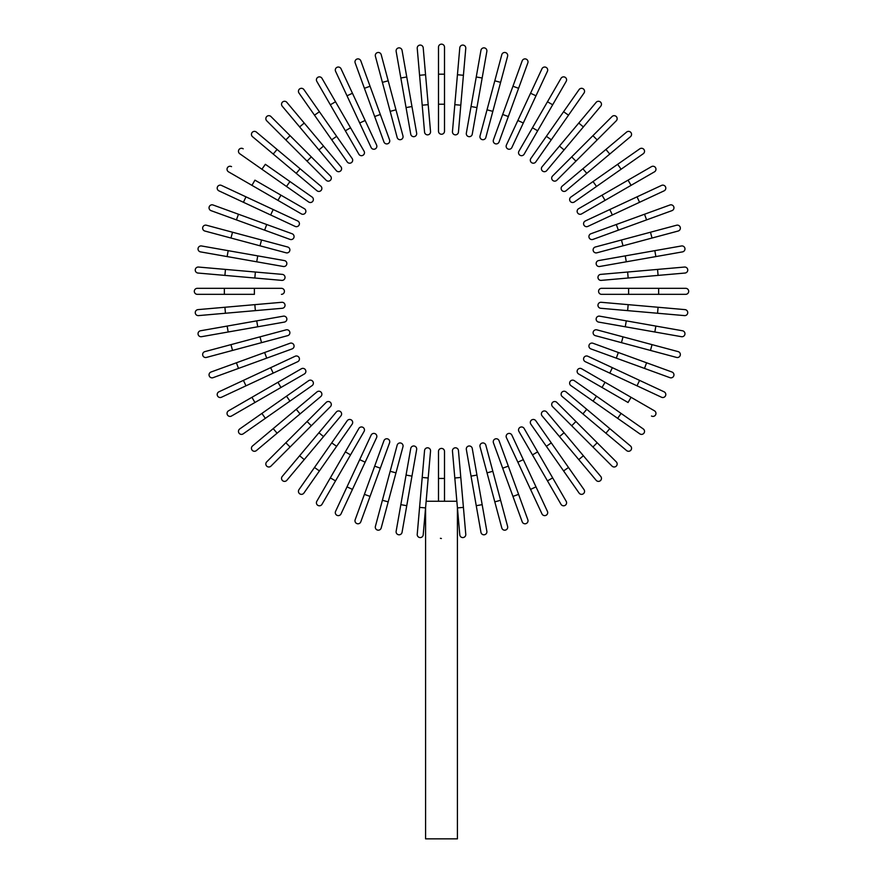 <?xml version="1.0" encoding="UTF-8"?>
<svg xmlns="http://www.w3.org/2000/svg" width="883" height="883" viewBox="0 0 883 883"><rect width="100%" height="100%" fill="white"/><g stroke="black" fill="none" stroke-linecap="round" stroke-linejoin="round"><path stroke-width="1.32" d="M444.502 47.152L444.502 131.247A3.002 3.002 0 0 1 441.5 134.249A3.002 3.002 0 0 1 438.498 131.247L438.498 47.152A3.002 3.002 0 0 1 441.5 44.15A3.002 3.002 0 0 1 444.502 47.152M423.211 47.825L425.562 74.746L423.211 47.825A3.002 3.002 0 0 0 419.955 45.088A3.002 3.002 0 0 0 417.229 48.344L419.58 75.276L417.229 48.344M428.189 104.669L430.54 131.6A3.002 3.002 0 0 1 427.814 134.845A3.002 3.002 0 0 1 424.557 132.119L419.58 75.276L425.562 74.746L428.189 104.669L422.195 105.187M402.052 50.342A3.002 3.002 0 0 0 398.575 47.903A3.002 3.002 0 0 0 396.147 51.38L400.838 78.002L396.147 51.38A3.002 3.002 0 0 1 398.575 47.903A3.002 3.002 0 0 1 402.052 50.342L406.754 76.964L402.052 50.342A3.002 3.002 0 0 0 398.575 47.903A3.002 3.002 0 0 0 396.147 51.38M411.964 106.534L416.655 133.156A3.002 3.002 0 0 1 414.226 136.633A3.002 3.002 0 0 1 410.75 134.205L400.838 78.002L406.754 76.964L411.964 106.534L406.048 107.583M381.202 54.691L388.2 80.806L381.202 54.691A3.002 3.002 0 0 0 377.527 52.572A3.002 3.002 0 0 0 375.396 56.247L382.394 82.362L375.396 56.247M395.97 109.812L402.968 135.927A3.002 3.002 0 0 1 400.849 139.602A3.002 3.002 0 0 1 397.162 137.483L382.394 82.362L388.2 80.806L395.97 109.812L390.176 111.368L397.162 137.483M360.805 60.85A3.002 3.002 0 0 0 356.964 59.062A3.002 3.002 0 0 0 355.165 62.903L364.414 88.311L355.165 62.903A3.002 3.002 0 0 1 356.964 59.062A3.002 3.002 0 0 1 360.805 60.85L370.054 86.247L360.805 60.85A3.002 3.002 0 0 0 356.964 59.062A3.002 3.002 0 0 0 355.165 62.903M364.414 88.311L370.054 86.247L389.569 139.878A3.002 3.002 0 0 1 387.78 143.73A3.002 3.002 0 0 1 383.928 141.931L364.414 88.311L383.928 141.931M341.026 68.764A3.002 3.002 0 0 0 337.041 67.307A3.002 3.002 0 0 0 335.584 71.302A3.002 3.002 0 0 1 337.041 67.307A3.002 3.002 0 0 1 341.026 68.764L352.449 93.256L341.026 68.764A3.002 3.002 0 0 0 337.041 67.307A3.002 3.002 0 0 0 335.584 71.302L347.008 95.794L352.449 93.256L365.143 120.474L352.449 93.256M376.566 144.978L365.143 120.474L376.566 144.978A3.002 3.002 0 0 1 375.12 148.973A3.002 3.002 0 0 1 371.125 147.516L347.008 95.794M322.008 78.366A3.002 3.002 0 0 0 317.913 77.263A3.002 3.002 0 0 0 316.809 81.368A3.002 3.002 0 0 1 317.913 77.263A3.002 3.002 0 0 1 322.008 78.366L350.54 127.781L335.529 101.777L330.33 104.779L316.809 81.368A3.002 3.002 0 0 1 317.913 77.263A3.002 3.002 0 0 1 322.008 78.366M364.061 151.192L350.54 127.781L364.061 151.192A3.002 3.002 0 0 1 362.957 155.298A3.002 3.002 0 0 1 358.862 154.194L330.33 104.779M350.54 127.781L345.341 130.783L358.862 154.194M303.907 89.591L319.414 111.733L303.907 89.591A3.002 3.002 0 0 0 299.723 88.852A3.002 3.002 0 0 0 298.984 93.035L314.491 115.176L298.984 93.035M352.14 158.476L336.633 136.335L352.14 158.476A3.002 3.002 0 0 1 351.401 162.66A3.002 3.002 0 0 1 347.218 161.92L314.491 115.176L319.414 111.733L336.633 136.335L331.721 139.779M286.843 102.351A3.002 3.002 0 0 0 282.615 101.975A3.002 3.002 0 0 0 282.251 106.214A3.002 3.002 0 0 1 282.615 101.975A3.002 3.002 0 0 1 286.843 102.351L304.227 123.057L286.843 102.351A3.002 3.002 0 0 0 282.615 101.975A3.002 3.002 0 0 0 282.251 106.214L318.929 149.922L299.624 126.92L304.227 123.057L340.904 166.766A3.002 3.002 0 0 1 340.529 171.004A3.002 3.002 0 0 1 336.302 170.629L318.929 149.922L336.302 170.629A3.002 3.002 0 0 0 340.529 171.004A3.002 3.002 0 0 0 340.904 166.766A3.002 3.002 0 0 1 340.529 171.004A3.002 3.002 0 0 1 336.302 170.629M270.96 116.545A3.002 3.002 0 0 0 266.721 116.545A3.002 3.002 0 0 0 266.721 120.794L285.827 139.911L266.721 120.794A3.002 3.002 0 0 1 266.721 116.545A3.002 3.002 0 0 1 270.96 116.545L290.077 135.662L270.96 116.545A3.002 3.002 0 0 0 266.721 116.545A3.002 3.002 0 0 0 266.721 120.794M311.313 156.898L330.43 176.015A3.002 3.002 0 0 1 330.43 180.264A3.002 3.002 0 0 1 326.18 180.264L285.827 139.911L307.063 161.148L311.313 156.898L290.077 135.662L285.827 139.911M326.18 180.264A3.002 3.002 0 0 0 330.43 180.264A3.002 3.002 0 0 0 330.43 176.015A3.002 3.002 0 0 1 330.43 180.264A3.002 3.002 0 0 1 326.18 180.264M256.379 132.075A3.002 3.002 0 0 0 252.152 132.45A3.002 3.002 0 0 0 252.516 136.677A3.002 3.002 0 0 1 252.152 132.45A3.002 3.002 0 0 1 256.379 132.075L277.085 149.448L256.379 132.075A3.002 3.002 0 0 0 252.152 132.45A3.002 3.002 0 0 0 252.516 136.677L273.222 154.05L277.085 149.448L300.099 168.752L277.085 149.448M320.805 186.136A3.002 3.002 0 0 1 321.169 190.364A3.002 3.002 0 0 1 316.942 190.728A3.002 3.002 0 0 0 321.169 190.364A3.002 3.002 0 0 0 320.805 186.136L300.099 168.752L320.805 186.136A3.002 3.002 0 0 1 321.169 190.364A3.002 3.002 0 0 1 316.942 190.728L273.222 154.05M243.2 148.819A3.002 3.002 0 0 0 239.017 149.558A3.002 3.002 0 0 0 239.757 153.741L261.898 169.238L265.353 164.315L312.096 197.052L289.944 181.545L286.5 186.468L261.898 169.238M308.642 201.975L286.5 186.468L308.642 201.975A3.002 3.002 0 0 0 312.825 201.236A3.002 3.002 0 0 0 312.096 197.052M231.534 166.644A3.002 3.002 0 0 0 227.439 167.737A3.002 3.002 0 0 0 228.531 171.843L251.942 185.353L254.944 180.154L304.37 208.686L280.96 195.176L277.957 200.375L251.942 185.353M304.37 208.686A3.002 3.002 0 0 1 305.463 212.792A3.002 3.002 0 0 1 301.368 213.896A3.002 3.002 0 0 0 305.463 212.792A3.002 3.002 0 0 0 304.37 208.686A3.002 3.002 0 0 1 305.463 212.792A3.002 3.002 0 0 1 301.368 213.896L277.957 200.375M221.467 185.419A3.002 3.002 0 0 0 217.483 186.865A3.002 3.002 0 0 0 218.929 190.86L243.432 202.284L218.929 190.86A3.002 3.002 0 0 1 217.483 186.865A3.002 3.002 0 0 1 221.467 185.419L245.971 196.843L221.467 185.419A3.002 3.002 0 0 0 217.483 186.865A3.002 3.002 0 0 0 218.929 190.86M297.681 220.96L273.189 209.536L297.681 220.96A3.002 3.002 0 0 1 299.138 224.944A3.002 3.002 0 0 1 295.143 226.401L243.432 202.284L245.971 196.843L273.189 209.536L270.651 214.977L295.143 226.401M213.079 204.999A3.002 3.002 0 0 0 209.227 206.788A3.002 3.002 0 0 0 211.026 210.64A3.002 3.002 0 0 1 209.227 206.788A3.002 3.002 0 0 1 213.079 204.999L238.476 214.238L213.079 204.999A3.002 3.002 0 0 0 209.227 206.788A3.002 3.002 0 0 0 211.026 210.64L236.423 219.889L238.476 214.238L266.699 224.514L238.476 214.238M292.096 233.752A3.002 3.002 0 0 1 293.896 237.604A3.002 3.002 0 0 1 290.043 239.403A3.002 3.002 0 0 0 293.896 237.604A3.002 3.002 0 0 0 292.096 233.752L266.699 224.514L292.096 233.752A3.002 3.002 0 0 1 293.896 237.604A3.002 3.002 0 0 1 290.043 239.403L236.423 219.889M206.423 225.231A3.002 3.002 0 0 0 202.748 227.35A3.002 3.002 0 0 0 204.867 231.037A3.002 3.002 0 0 1 202.748 227.35A3.002 3.002 0 0 1 206.423 225.231L287.648 246.997L261.545 239.999L259.988 245.805L204.867 231.037A3.002 3.002 0 0 1 202.748 227.35A3.002 3.002 0 0 1 206.423 225.231M287.648 246.997A3.002 3.002 0 0 1 289.779 250.673A3.002 3.002 0 0 1 286.092 252.803L259.988 245.805M200.507 251.887A3.002 3.002 0 0 1 198.079 248.41A3.002 3.002 0 0 1 201.556 245.971A3.002 3.002 0 0 0 198.079 248.41A3.002 3.002 0 0 0 200.507 251.887L227.13 256.578L200.507 251.887A3.002 3.002 0 0 1 198.079 248.41A3.002 3.002 0 0 1 201.556 245.971L284.37 260.573L257.748 255.882L256.71 261.798L227.13 256.578L228.178 250.662M284.37 260.573A3.002 3.002 0 0 1 286.809 264.05A3.002 3.002 0 0 1 283.333 266.489L256.71 261.798M198.509 267.052A3.002 3.002 0 0 0 195.264 269.79A3.002 3.002 0 0 0 197.991 273.046L224.922 275.397L225.441 269.414L198.509 267.052L282.295 274.381L255.364 272.03L254.834 278.013L224.922 275.397M282.295 274.381A3.002 3.002 0 0 1 285.021 277.637A3.002 3.002 0 0 1 281.765 280.375L254.834 278.013M224.359 288.322L281.423 288.322L254.392 288.322L254.392 294.337L224.359 294.337L224.359 288.322L197.328 288.322A3.002 3.002 0 0 0 194.315 291.335A3.002 3.002 0 0 0 197.328 294.337L224.359 294.337L197.328 294.337M281.423 294.337A3.002 3.002 0 0 0 284.425 291.335A3.002 3.002 0 0 0 281.423 288.322M224.922 307.262L281.765 302.295A3.002 3.002 0 0 1 285.021 305.021A3.002 3.002 0 0 1 282.295 308.277L225.441 313.244L224.922 307.262L197.991 309.624A3.002 3.002 0 0 0 195.264 312.869A3.002 3.002 0 0 0 198.509 315.606L225.441 313.244L198.509 315.606M200.507 330.772A3.002 3.002 0 0 0 198.079 334.249A3.002 3.002 0 0 0 201.556 336.688A3.002 3.002 0 0 1 198.079 334.249A3.002 3.002 0 0 1 200.507 330.772L227.13 326.081L200.507 330.772A3.002 3.002 0 0 0 198.079 334.249A3.002 3.002 0 0 0 201.556 336.688L228.178 331.997L227.13 326.081L283.333 316.169A3.002 3.002 0 0 1 286.809 318.608A3.002 3.002 0 0 1 284.37 322.085L228.178 331.997M230.971 344.635L204.867 351.622A3.002 3.002 0 0 0 202.748 355.308A3.002 3.002 0 0 0 206.423 357.427L232.527 350.43L230.971 344.635L286.092 329.856A3.002 3.002 0 0 1 289.779 331.986A3.002 3.002 0 0 1 287.648 335.661L232.527 350.43M259.988 336.853L261.545 342.659L287.648 335.661M211.026 372.019A3.002 3.002 0 0 0 209.227 375.871A3.002 3.002 0 0 0 213.079 377.67L238.476 368.421L213.079 377.67A3.002 3.002 0 0 1 209.227 375.871A3.002 3.002 0 0 1 211.026 372.019L236.423 362.781L211.026 372.019A3.002 3.002 0 0 0 209.227 375.871A3.002 3.002 0 0 0 213.079 377.67M238.476 368.421L236.423 362.781L290.043 343.255A3.002 3.002 0 0 1 293.896 345.054A3.002 3.002 0 0 1 292.096 348.906L238.476 368.421L292.096 348.906M218.929 391.798A3.002 3.002 0 0 0 217.483 395.794A3.002 3.002 0 0 0 221.467 397.251A3.002 3.002 0 0 1 217.483 395.794A3.002 3.002 0 0 1 218.929 391.798L270.651 367.681L243.432 380.374L245.971 385.827L221.467 397.251A3.002 3.002 0 0 1 217.483 395.794A3.002 3.002 0 0 1 218.929 391.798M295.143 356.257L270.651 367.681L295.143 356.257A3.002 3.002 0 0 1 299.138 357.714A3.002 3.002 0 0 1 297.681 361.71L245.971 385.827M270.651 367.681L273.189 373.134L297.681 361.71M228.531 410.816A3.002 3.002 0 0 0 227.439 414.922A3.002 3.002 0 0 0 231.534 416.014A3.002 3.002 0 0 1 227.439 414.922A3.002 3.002 0 0 1 228.531 410.816L301.368 368.774L277.957 382.284L280.96 387.482L231.534 416.014A3.002 3.002 0 0 1 227.439 414.922A3.002 3.002 0 0 1 228.531 410.816M304.37 373.973L280.96 387.482L304.37 373.973A3.002 3.002 0 0 0 305.463 369.867A3.002 3.002 0 0 0 301.368 368.774M239.757 428.928A3.002 3.002 0 0 0 239.017 433.111A3.002 3.002 0 0 0 243.2 433.84L265.353 418.343L261.898 413.421L239.757 428.928L308.642 380.683L286.5 396.191L289.944 401.114L265.353 418.343M308.642 380.683A3.002 3.002 0 0 1 312.825 381.423A3.002 3.002 0 0 1 312.096 385.606L289.944 401.114M252.516 445.981A3.002 3.002 0 0 0 252.152 450.22A3.002 3.002 0 0 0 256.379 450.584A3.002 3.002 0 0 1 252.152 450.22A3.002 3.002 0 0 1 252.516 445.981L273.222 428.608L252.516 445.981A3.002 3.002 0 0 0 252.152 450.22A3.002 3.002 0 0 0 256.379 450.584L300.099 413.906L277.085 433.211L273.222 428.608L316.942 391.931A3.002 3.002 0 0 1 321.169 392.295A3.002 3.002 0 0 1 320.805 396.533L300.099 413.906L296.235 409.304M320.805 396.533A3.002 3.002 0 0 0 321.169 392.295A3.002 3.002 0 0 0 316.942 391.931A3.002 3.002 0 0 1 321.169 392.295A3.002 3.002 0 0 1 320.805 396.533M270.96 466.114A3.002 3.002 0 0 1 266.721 466.114A3.002 3.002 0 0 1 266.721 461.864A3.002 3.002 0 0 0 266.721 466.114A3.002 3.002 0 0 0 270.96 466.114L290.077 446.997L270.96 466.114A3.002 3.002 0 0 1 266.721 466.114A3.002 3.002 0 0 1 266.721 461.864L326.18 402.405A3.002 3.002 0 0 1 330.43 402.405A3.002 3.002 0 0 1 330.43 406.644L290.077 446.997L330.43 406.644A3.002 3.002 0 0 0 330.43 402.405A3.002 3.002 0 0 0 326.18 402.405A3.002 3.002 0 0 1 330.43 402.405A3.002 3.002 0 0 1 330.43 406.644M282.251 476.445A3.002 3.002 0 0 0 282.615 480.683A3.002 3.002 0 0 0 286.843 480.308A3.002 3.002 0 0 1 282.615 480.683A3.002 3.002 0 0 1 282.251 476.445L318.929 432.736L299.624 455.738L304.227 459.601L286.843 480.308A3.002 3.002 0 0 1 282.615 480.683A3.002 3.002 0 0 1 282.251 476.445M336.302 412.03A3.002 3.002 0 0 1 340.529 411.655A3.002 3.002 0 0 1 340.904 415.893A3.002 3.002 0 0 0 340.529 411.655A3.002 3.002 0 0 0 336.302 412.03L318.929 432.736L336.302 412.03A3.002 3.002 0 0 1 340.529 411.655A3.002 3.002 0 0 1 340.904 415.893L304.227 459.601M298.984 489.624A3.002 3.002 0 0 0 299.723 493.807A3.002 3.002 0 0 0 303.907 493.067L319.414 470.926L314.491 467.482L298.984 489.624L347.218 420.738L331.721 442.88L336.633 446.323L319.414 470.926M352.14 424.182L336.633 446.323L352.14 424.182A3.002 3.002 0 0 0 351.401 419.999A3.002 3.002 0 0 0 347.218 420.738M316.809 501.29A3.002 3.002 0 0 0 317.913 505.396A3.002 3.002 0 0 0 322.008 504.292L335.529 480.882L330.33 477.88L316.809 501.29L358.862 428.465L345.341 451.875L350.54 454.877L335.529 480.882M358.862 428.465A3.002 3.002 0 0 1 362.957 427.361A3.002 3.002 0 0 1 364.061 431.467A3.002 3.002 0 0 0 362.957 427.361A3.002 3.002 0 0 0 358.862 428.465A3.002 3.002 0 0 1 362.957 427.361A3.002 3.002 0 0 1 364.061 431.467L350.54 454.877M335.584 511.356A3.002 3.002 0 0 0 337.041 515.352A3.002 3.002 0 0 0 341.026 513.895A3.002 3.002 0 0 1 337.041 515.352A3.002 3.002 0 0 1 335.584 511.356L347.008 486.864L335.584 511.356A3.002 3.002 0 0 0 337.041 515.352A3.002 3.002 0 0 0 341.026 513.895L352.449 489.403L347.008 486.864L371.125 435.142L359.701 459.646L365.143 462.184L352.449 489.403M376.566 437.681L365.143 462.184L376.566 437.681A3.002 3.002 0 0 0 375.12 433.685A3.002 3.002 0 0 0 371.125 435.142M355.165 519.756A3.002 3.002 0 0 0 356.964 523.608A3.002 3.002 0 0 0 360.805 521.809A3.002 3.002 0 0 1 356.964 523.608A3.002 3.002 0 0 1 355.165 519.756L364.414 494.359L355.165 519.756A3.002 3.002 0 0 0 356.964 523.608A3.002 3.002 0 0 0 360.805 521.809L370.054 496.412L364.414 494.359L374.679 466.136L364.414 494.359M383.928 440.727A3.002 3.002 0 0 1 387.78 438.939A3.002 3.002 0 0 1 389.569 442.78A3.002 3.002 0 0 0 387.78 438.939A3.002 3.002 0 0 0 383.928 440.727L374.679 466.136L383.928 440.727A3.002 3.002 0 0 1 387.78 438.939A3.002 3.002 0 0 1 389.569 442.78L370.054 496.412M375.396 526.411A3.002 3.002 0 0 0 377.527 530.087A3.002 3.002 0 0 0 381.202 527.968A3.002 3.002 0 0 1 377.527 530.087A3.002 3.002 0 0 1 375.396 526.411L382.394 500.297L375.396 526.411A3.002 3.002 0 0 0 377.527 530.087A3.002 3.002 0 0 0 381.202 527.968L388.2 501.853L382.394 500.297L397.162 445.175L390.176 471.29L395.97 472.846L388.2 501.853M397.162 445.175A3.002 3.002 0 0 1 400.849 443.056A3.002 3.002 0 0 1 402.968 446.732L395.97 472.846M402.052 532.317A3.002 3.002 0 0 1 398.575 534.756A3.002 3.002 0 0 1 396.147 531.279A3.002 3.002 0 0 0 398.575 534.756A3.002 3.002 0 0 0 402.052 532.317L406.754 505.694L402.052 532.317A3.002 3.002 0 0 1 398.575 534.756A3.002 3.002 0 0 1 396.147 531.279L410.75 448.454L406.048 475.076L411.964 476.125L406.754 505.694L400.838 504.657M410.75 448.454A3.002 3.002 0 0 1 414.226 446.025A3.002 3.002 0 0 1 416.655 449.502L411.964 476.125M459.789 534.844L457.438 507.913L459.789 534.844A3.002 3.002 0 0 0 463.045 537.57A3.002 3.002 0 0 0 465.771 534.314L463.42 507.383L465.771 534.314M454.811 477.99L452.46 451.058A3.002 3.002 0 0 1 455.186 447.813A3.002 3.002 0 0 1 458.443 450.54L463.42 507.383L457.438 507.913L454.811 477.99L460.805 477.471L458.443 450.54M456.853 501.268L426.147 501.268M425.562 507.913L423.211 534.844L425.562 507.913L419.58 507.383L417.229 534.314L424.557 450.54A3.002 3.002 0 0 1 427.814 447.813A3.002 3.002 0 0 1 430.54 451.058L425.562 507.913M417.229 534.314A3.002 3.002 0 0 0 419.955 537.57A3.002 3.002 0 0 0 423.211 534.844A3.002 3.002 0 0 1 419.955 537.57A3.002 3.002 0 0 1 417.229 534.314M441.39 538.509L440.407 538.31M438.498 501.268L438.498 451.412A3.002 3.002 0 0 1 441.5 448.409A3.002 3.002 0 0 1 444.502 451.412L444.502 501.268M457.416 507.736L457.416 838.85L425.584 838.85L425.584 507.736M480.948 532.317A3.002 3.002 0 0 0 484.425 534.756A3.002 3.002 0 0 0 486.853 531.279A3.002 3.002 0 0 1 484.425 534.756A3.002 3.002 0 0 1 480.948 532.317L476.246 505.694L480.948 532.317A3.002 3.002 0 0 0 484.425 534.756A3.002 3.002 0 0 0 486.853 531.279L482.162 504.657L476.246 505.694L466.345 449.502A3.002 3.002 0 0 1 468.774 446.025A3.002 3.002 0 0 1 472.25 448.454L482.162 504.657M501.798 527.968L494.8 501.853L501.798 527.968A3.002 3.002 0 0 0 505.473 530.087A3.002 3.002 0 0 0 507.604 526.411L500.606 500.297L507.604 526.411M480.032 446.732L487.03 472.846L480.032 446.732A3.002 3.002 0 0 1 482.151 443.056A3.002 3.002 0 0 1 485.838 445.175L500.606 500.297L494.8 501.853L487.03 472.846L492.824 471.29L485.838 445.175M522.195 521.809A3.002 3.002 0 0 0 526.036 523.608A3.002 3.002 0 0 0 527.835 519.756L518.586 494.359L527.835 519.756A3.002 3.002 0 0 1 526.036 523.608A3.002 3.002 0 0 1 522.195 521.809L512.946 496.412L522.195 521.809A3.002 3.002 0 0 0 526.036 523.608A3.002 3.002 0 0 0 527.835 519.756M518.586 494.359L512.946 496.412L493.431 442.78A3.002 3.002 0 0 1 495.22 438.939A3.002 3.002 0 0 1 499.072 440.727L518.586 494.359L499.072 440.727M541.974 513.895A3.002 3.002 0 0 0 545.959 515.352A3.002 3.002 0 0 0 547.416 511.356A3.002 3.002 0 0 1 545.959 515.352A3.002 3.002 0 0 1 541.974 513.895L530.551 489.403L541.974 513.895A3.002 3.002 0 0 0 545.959 515.352A3.002 3.002 0 0 0 547.416 511.356L535.992 486.864L530.551 489.403L517.857 462.184L530.551 489.403M506.434 437.681L517.857 462.184L506.434 437.681A3.002 3.002 0 0 1 507.88 433.685A3.002 3.002 0 0 1 511.875 435.142L535.992 486.864M517.857 462.184L523.299 459.646L511.875 435.142M566.191 501.29A3.002 3.002 0 0 1 565.087 505.396A3.002 3.002 0 0 1 560.992 504.292A3.002 3.002 0 0 0 565.087 505.396A3.002 3.002 0 0 0 566.191 501.29L552.67 477.88L566.191 501.29A3.002 3.002 0 0 1 565.087 505.396A3.002 3.002 0 0 1 560.992 504.292L532.46 454.877L547.471 480.882L552.67 477.88L537.659 451.875L524.138 428.465L537.659 451.875L532.46 454.877L518.939 431.467L532.46 454.877M524.138 428.465A3.002 3.002 0 0 0 520.043 427.361A3.002 3.002 0 0 0 518.939 431.467M579.093 493.067A3.002 3.002 0 0 0 583.277 493.807A3.002 3.002 0 0 0 584.016 489.624L568.509 467.482L563.586 470.926L579.093 493.067L530.86 424.182L546.367 446.323L551.279 442.88L568.509 467.482M530.86 424.182A3.002 3.002 0 0 1 531.599 419.999A3.002 3.002 0 0 1 535.782 420.738L551.279 442.88M596.157 480.308A3.002 3.002 0 0 0 600.385 480.683A3.002 3.002 0 0 0 600.749 476.445A3.002 3.002 0 0 1 600.385 480.683A3.002 3.002 0 0 1 596.157 480.308L578.773 459.601L596.157 480.308A3.002 3.002 0 0 0 600.385 480.683A3.002 3.002 0 0 0 600.749 476.445L564.071 432.736L583.376 455.738L578.773 459.601L542.096 415.893A3.002 3.002 0 0 1 542.471 411.655A3.002 3.002 0 0 1 546.698 412.03L564.071 432.736L546.698 412.03A3.002 3.002 0 0 0 542.471 411.655A3.002 3.002 0 0 0 542.096 415.893A3.002 3.002 0 0 1 542.471 411.655A3.002 3.002 0 0 1 546.698 412.03M612.04 466.114A3.002 3.002 0 0 0 616.279 466.114A3.002 3.002 0 0 0 616.279 461.864L597.173 442.747L616.279 461.864A3.002 3.002 0 0 1 616.279 466.114A3.002 3.002 0 0 1 612.04 466.114L592.923 446.997L612.04 466.114A3.002 3.002 0 0 0 616.279 466.114A3.002 3.002 0 0 0 616.279 461.864M552.57 406.644L571.687 425.761L552.57 406.644A3.002 3.002 0 0 1 552.57 402.405A3.002 3.002 0 0 1 556.82 402.405L597.173 442.747L556.82 402.405A3.002 3.002 0 0 0 552.57 402.405A3.002 3.002 0 0 0 552.57 406.644A3.002 3.002 0 0 1 552.57 402.405A3.002 3.002 0 0 1 556.82 402.405M597.173 442.747L592.923 446.997L571.687 425.761L575.937 421.511M626.621 450.584A3.002 3.002 0 0 0 630.848 450.22A3.002 3.002 0 0 0 630.484 445.981L609.778 428.608L630.484 445.981A3.002 3.002 0 0 1 630.848 450.22A3.002 3.002 0 0 1 626.621 450.584L605.915 433.211L626.621 450.584A3.002 3.002 0 0 0 630.848 450.22A3.002 3.002 0 0 0 630.484 445.981M566.058 391.931A3.002 3.002 0 0 0 561.831 392.295A3.002 3.002 0 0 0 562.195 396.533A3.002 3.002 0 0 1 561.831 392.295A3.002 3.002 0 0 1 566.058 391.931L586.765 409.304L582.901 413.906L605.915 433.211L562.195 396.533A3.002 3.002 0 0 1 561.831 392.295A3.002 3.002 0 0 1 566.058 391.931L609.778 428.608L605.915 433.211M639.8 433.84A3.002 3.002 0 0 0 643.983 433.111A3.002 3.002 0 0 0 643.243 428.928L621.102 413.421L617.647 418.343L639.8 433.84L570.904 385.606L593.056 401.114L596.5 396.191L621.102 413.421M574.358 380.683L596.5 396.191L574.358 380.683A3.002 3.002 0 0 0 570.175 381.423A3.002 3.002 0 0 0 570.904 385.606M651.466 416.014A3.002 3.002 0 0 0 655.561 414.922A3.002 3.002 0 0 0 654.469 410.816L631.058 397.306L628.056 402.505L578.63 373.973L602.04 387.482L605.043 382.284L631.058 397.306M581.632 368.774L605.043 382.284L581.632 368.774A3.002 3.002 0 0 0 577.537 369.867A3.002 3.002 0 0 0 578.63 373.973A3.002 3.002 0 0 1 577.537 369.867A3.002 3.002 0 0 1 581.632 368.774A3.002 3.002 0 0 0 577.537 369.867A3.002 3.002 0 0 0 578.63 373.973M661.533 397.251A3.002 3.002 0 0 0 665.517 395.794A3.002 3.002 0 0 0 664.071 391.798L639.568 380.374L664.071 391.798A3.002 3.002 0 0 1 665.517 395.794A3.002 3.002 0 0 1 661.533 397.251L637.029 385.827L661.533 397.251A3.002 3.002 0 0 0 665.517 395.794A3.002 3.002 0 0 0 664.071 391.798M609.811 373.134L585.319 361.71A3.002 3.002 0 0 1 583.862 357.714A3.002 3.002 0 0 1 587.857 356.257L639.568 380.374L637.029 385.827L609.811 373.134L612.349 367.681M669.921 377.67A3.002 3.002 0 0 0 673.773 375.871A3.002 3.002 0 0 0 671.974 372.019A3.002 3.002 0 0 1 673.773 375.871A3.002 3.002 0 0 1 669.921 377.67L616.301 358.145L644.524 368.421L646.577 362.781L671.974 372.019A3.002 3.002 0 0 1 673.773 375.871A3.002 3.002 0 0 1 669.921 377.67M590.904 348.906A3.002 3.002 0 0 1 589.104 345.054A3.002 3.002 0 0 1 592.957 343.255A3.002 3.002 0 0 0 589.104 345.054A3.002 3.002 0 0 0 590.904 348.906L616.301 358.145L590.904 348.906A3.002 3.002 0 0 1 589.104 345.054A3.002 3.002 0 0 1 592.957 343.255L646.577 362.781M676.577 357.427A3.002 3.002 0 0 0 680.252 355.308A3.002 3.002 0 0 0 678.133 351.622A3.002 3.002 0 0 1 680.252 355.308A3.002 3.002 0 0 1 676.577 357.427L595.352 335.661L621.455 342.659L623.012 336.853L678.133 351.622A3.002 3.002 0 0 1 680.252 355.308A3.002 3.002 0 0 1 676.577 357.427M596.908 329.856L623.012 336.853L596.908 329.856A3.002 3.002 0 0 0 593.221 331.986A3.002 3.002 0 0 0 595.352 335.661M682.493 330.772A3.002 3.002 0 0 1 684.921 334.249A3.002 3.002 0 0 1 681.444 336.688A3.002 3.002 0 0 0 684.921 334.249A3.002 3.002 0 0 0 682.493 330.772L655.87 326.081L682.493 330.772A3.002 3.002 0 0 1 684.921 334.249A3.002 3.002 0 0 1 681.444 336.688L598.63 322.085L625.252 326.776L626.29 320.86L655.87 326.081L654.822 331.997M598.63 322.085A3.002 3.002 0 0 1 596.191 318.608A3.002 3.002 0 0 1 599.667 316.169L626.29 320.86M684.491 315.606A3.002 3.002 0 0 0 687.736 312.869A3.002 3.002 0 0 0 685.009 309.624L658.078 307.262L657.559 313.244L684.491 315.606L600.705 308.277A3.002 3.002 0 0 1 597.979 305.021A3.002 3.002 0 0 1 601.235 302.295L658.078 307.262M627.636 310.628L628.166 304.646L601.235 302.295M658.641 294.337L685.672 294.337A3.002 3.002 0 0 0 688.685 291.335A3.002 3.002 0 0 0 685.672 288.322L658.641 288.322L658.641 294.337L601.577 294.337A3.002 3.002 0 0 1 598.575 291.335A3.002 3.002 0 0 1 601.577 288.322L658.641 288.322M628.608 294.337L628.608 288.322L601.577 288.322M601.235 280.375L628.166 278.013L601.235 280.375A3.002 3.002 0 0 1 597.979 277.637A3.002 3.002 0 0 1 600.705 274.381L657.559 269.414L658.078 275.397L685.009 273.046A3.002 3.002 0 0 0 687.736 269.79A3.002 3.002 0 0 0 684.491 267.052L657.559 269.414L684.491 267.052M658.078 275.397L628.166 278.013L627.636 272.03M681.444 245.971A3.002 3.002 0 0 1 684.921 248.41A3.002 3.002 0 0 1 682.493 251.887A3.002 3.002 0 0 0 684.921 248.41A3.002 3.002 0 0 0 681.444 245.971L654.822 250.662L681.444 245.971A3.002 3.002 0 0 1 684.921 248.41A3.002 3.002 0 0 1 682.493 251.887L599.667 266.489A3.002 3.002 0 0 1 596.191 264.05A3.002 3.002 0 0 1 598.63 260.573L654.822 250.662L655.87 256.578M678.133 231.037L652.029 238.035L678.133 231.037A3.002 3.002 0 0 0 680.252 227.35A3.002 3.002 0 0 0 676.577 225.231L650.473 232.229L676.577 225.231M623.012 245.805L596.908 252.803A3.002 3.002 0 0 1 593.221 250.673A3.002 3.002 0 0 1 595.352 246.997L650.473 232.229L652.029 238.035L623.012 245.805L621.455 239.999M671.974 210.64A3.002 3.002 0 0 0 673.773 206.788A3.002 3.002 0 0 0 669.921 204.999L644.524 214.238L669.921 204.999A3.002 3.002 0 0 1 673.773 206.788A3.002 3.002 0 0 1 671.974 210.64L646.577 219.889L671.974 210.64A3.002 3.002 0 0 0 673.773 206.788A3.002 3.002 0 0 0 669.921 204.999M644.524 214.238L646.577 219.889L592.957 239.403A3.002 3.002 0 0 1 589.104 237.604A3.002 3.002 0 0 1 590.904 233.752L644.524 214.238L590.904 233.752M664.071 190.86A3.002 3.002 0 0 0 665.517 186.865A3.002 3.002 0 0 0 661.533 185.419A3.002 3.002 0 0 1 665.517 186.865A3.002 3.002 0 0 1 664.071 190.86L639.568 202.284L664.071 190.86A3.002 3.002 0 0 0 665.517 186.865A3.002 3.002 0 0 0 661.533 185.419L637.029 196.843L639.568 202.284L612.349 214.977L639.568 202.284M587.857 226.401L612.349 214.977L587.857 226.401A3.002 3.002 0 0 1 583.862 224.944A3.002 3.002 0 0 1 585.319 220.96L637.029 196.843M654.469 171.843A3.002 3.002 0 0 0 655.561 167.737A3.002 3.002 0 0 0 651.466 166.644L628.056 180.154L651.466 166.644A3.002 3.002 0 0 1 655.561 167.737A3.002 3.002 0 0 1 654.469 171.843L631.058 185.353L654.469 171.843A3.002 3.002 0 0 0 655.561 167.737A3.002 3.002 0 0 0 651.466 166.644M605.043 200.375L631.058 185.353L581.632 213.896L605.043 200.375L602.04 195.176L628.056 180.154L631.058 185.353M578.63 208.686L602.04 195.176L578.63 208.686A3.002 3.002 0 0 0 577.537 212.792A3.002 3.002 0 0 0 581.632 213.896M643.243 153.741A3.002 3.002 0 0 0 643.983 149.558A3.002 3.002 0 0 0 639.8 148.819L617.647 164.315L621.102 169.238L643.243 153.741L596.5 186.468L621.102 169.238M574.358 201.975L596.5 186.468L574.358 201.975A3.002 3.002 0 0 1 570.175 201.236A3.002 3.002 0 0 1 570.904 197.052L617.647 164.315M630.484 136.677A3.002 3.002 0 0 0 630.848 132.45A3.002 3.002 0 0 0 626.621 132.075A3.002 3.002 0 0 1 630.848 132.45A3.002 3.002 0 0 1 630.484 136.677L609.778 154.05L630.484 136.677A3.002 3.002 0 0 0 630.848 132.45A3.002 3.002 0 0 0 626.621 132.075L582.901 168.752L605.915 149.448L609.778 154.05L566.058 190.728A3.002 3.002 0 0 1 561.831 190.364A3.002 3.002 0 0 1 562.195 186.136L582.901 168.752L562.195 186.136A3.002 3.002 0 0 0 561.831 190.364A3.002 3.002 0 0 0 566.058 190.728A3.002 3.002 0 0 1 561.831 190.364A3.002 3.002 0 0 1 562.195 186.136M612.04 116.545A3.002 3.002 0 0 1 616.279 116.545A3.002 3.002 0 0 1 616.279 120.794A3.002 3.002 0 0 0 616.279 116.545A3.002 3.002 0 0 0 612.04 116.545L592.923 135.662L612.04 116.545A3.002 3.002 0 0 1 616.279 116.545A3.002 3.002 0 0 1 616.279 120.794L556.82 180.264L575.937 161.148L571.687 156.898L592.923 135.662L552.57 176.015A3.002 3.002 0 0 0 552.57 180.264A3.002 3.002 0 0 0 556.82 180.264A3.002 3.002 0 0 1 552.57 180.264A3.002 3.002 0 0 1 552.57 176.015A3.002 3.002 0 0 0 552.57 180.264A3.002 3.002 0 0 0 556.82 180.264M600.749 106.214A3.002 3.002 0 0 0 600.385 101.975A3.002 3.002 0 0 0 596.157 102.351A3.002 3.002 0 0 1 600.385 101.975A3.002 3.002 0 0 1 600.749 106.214L564.071 149.922L583.376 126.92L578.773 123.057L596.157 102.351A3.002 3.002 0 0 1 600.385 101.975A3.002 3.002 0 0 1 600.749 106.214M546.698 170.629A3.002 3.002 0 0 1 542.471 171.004A3.002 3.002 0 0 1 542.096 166.766A3.002 3.002 0 0 0 542.471 171.004A3.002 3.002 0 0 0 546.698 170.629L564.071 149.922L546.698 170.629A3.002 3.002 0 0 1 542.471 171.004A3.002 3.002 0 0 1 542.096 166.766L578.773 123.057M584.016 93.035A3.002 3.002 0 0 0 583.277 88.852A3.002 3.002 0 0 0 579.093 89.591L563.586 111.733L568.509 115.176L584.016 93.035L535.782 161.92L551.279 139.779L546.367 136.335L563.586 111.733M530.86 158.476L546.367 136.335L530.86 158.476A3.002 3.002 0 0 0 531.599 162.66A3.002 3.002 0 0 0 535.782 161.92M566.191 81.368A3.002 3.002 0 0 0 565.087 77.263A3.002 3.002 0 0 0 560.992 78.366L547.471 101.777L552.67 104.779L566.191 81.368L537.659 130.783L524.138 154.194L537.659 130.783L532.46 127.781L547.471 101.777M518.939 151.192L532.46 127.781L518.939 151.192A3.002 3.002 0 0 0 520.043 155.298A3.002 3.002 0 0 0 524.138 154.194A3.002 3.002 0 0 1 520.043 155.298A3.002 3.002 0 0 1 518.939 151.192A3.002 3.002 0 0 0 520.043 155.298A3.002 3.002 0 0 0 524.138 154.194M547.416 71.302A3.002 3.002 0 0 0 545.959 67.307A3.002 3.002 0 0 0 541.974 68.764L530.551 93.256L541.974 68.764A3.002 3.002 0 0 1 545.959 67.307A3.002 3.002 0 0 1 547.416 71.302L535.992 95.794L547.416 71.302A3.002 3.002 0 0 0 545.959 67.307A3.002 3.002 0 0 0 541.974 68.764M511.875 147.516L523.299 123.013L511.875 147.516A3.002 3.002 0 0 1 507.88 148.973A3.002 3.002 0 0 1 506.434 144.978L530.551 93.256L535.992 95.794L523.299 123.013L517.857 120.474L506.434 144.978M527.835 62.903A3.002 3.002 0 0 0 526.036 59.062A3.002 3.002 0 0 0 522.195 60.85L512.946 86.247L522.195 60.85A3.002 3.002 0 0 1 526.036 59.062A3.002 3.002 0 0 1 527.835 62.903L518.586 88.311L527.835 62.903A3.002 3.002 0 0 0 526.036 59.062A3.002 3.002 0 0 0 522.195 60.85M508.321 116.534L518.586 88.311L499.072 141.931L508.321 116.534L502.67 114.47L512.946 86.247L518.586 88.311M499.072 141.931A3.002 3.002 0 0 1 495.22 143.73A3.002 3.002 0 0 1 493.431 139.878A3.002 3.002 0 0 0 495.22 143.73A3.002 3.002 0 0 0 499.072 141.931A3.002 3.002 0 0 1 495.22 143.73A3.002 3.002 0 0 1 493.431 139.878L502.67 114.47M507.604 56.247A3.002 3.002 0 0 0 505.473 52.572A3.002 3.002 0 0 0 501.798 54.691A3.002 3.002 0 0 1 505.473 52.572A3.002 3.002 0 0 1 507.604 56.247L500.606 82.362L507.604 56.247A3.002 3.002 0 0 0 505.473 52.572A3.002 3.002 0 0 0 501.798 54.691L494.8 80.806L500.606 82.362L485.838 137.483L492.824 111.368L487.03 109.812L494.8 80.806M480.032 135.927L487.03 109.812L480.032 135.927A3.002 3.002 0 0 0 482.151 139.602A3.002 3.002 0 0 0 485.838 137.483M486.853 51.38A3.002 3.002 0 0 0 484.425 47.903A3.002 3.002 0 0 0 480.948 50.342A3.002 3.002 0 0 1 484.425 47.903A3.002 3.002 0 0 1 486.853 51.38L472.25 134.205L476.952 107.583L471.036 106.534L480.948 50.342A3.002 3.002 0 0 1 484.425 47.903A3.002 3.002 0 0 1 486.853 51.38M472.25 134.205A3.002 3.002 0 0 1 468.774 136.633A3.002 3.002 0 0 1 466.345 133.156L471.036 106.534M465.771 48.344A3.002 3.002 0 0 0 463.045 45.088A3.002 3.002 0 0 0 459.789 47.825L457.438 74.746L463.42 75.276L465.771 48.344L458.443 132.119A3.002 3.002 0 0 1 455.186 134.845A3.002 3.002 0 0 1 452.46 131.6L457.438 74.746M438.498 74.183L444.502 74.183M438.498 131.247A3.002 3.002 0 0 0 441.5 134.249A3.002 3.002 0 0 0 444.502 131.247M438.498 104.216L444.502 104.216M374.679 116.534L380.33 114.47M359.701 123.013L365.143 120.474M318.929 149.922L323.531 146.059M296.235 173.355L300.099 168.752M264.646 230.154L266.699 224.514M230.971 238.035L232.527 232.229M255.364 310.628L254.834 304.646M257.748 326.776L256.71 320.86M266.699 358.145L264.646 352.505M254.944 402.505L251.942 397.306M290.077 446.997L285.827 442.747M311.313 425.761L307.063 421.511M323.531 436.599L318.929 432.736M380.33 468.189L374.679 466.136M430.54 451.058A3.002 3.002 0 0 0 427.814 447.813A3.002 3.002 0 0 0 424.557 450.54M428.189 477.99L422.195 477.471M444.502 478.443L438.498 478.443M476.952 475.076L471.036 476.125M508.321 466.136L502.67 468.189M564.071 432.736L559.469 436.599M618.354 352.505L616.301 358.145M652.029 344.635L650.473 350.43M625.252 255.882L626.29 261.798M616.301 224.514L618.354 230.154M609.811 209.536L612.349 214.977M593.056 181.545L596.5 186.468M582.901 168.752L586.765 173.355M592.923 135.662L597.173 139.911M559.469 146.059L564.071 149.922M476.246 76.964L482.162 78.002M454.811 104.669L460.805 105.187"/></g></svg>

